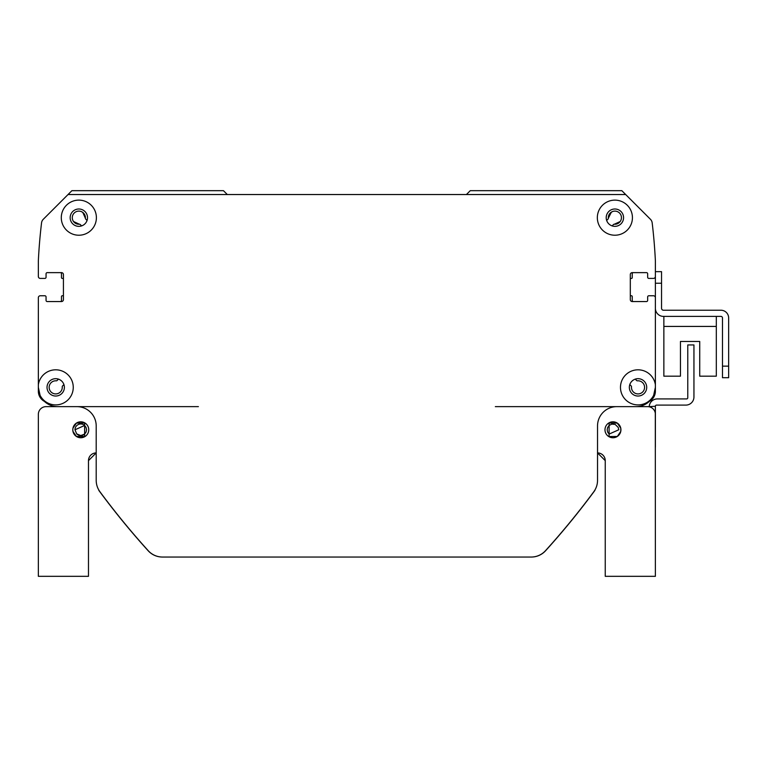 <?xml version="1.0" encoding="UTF-8"?>
<svg xmlns="http://www.w3.org/2000/svg" width="767" height="767" viewBox="0 0 767 767"><rect width="100%" height="100%" fill="white"/><g stroke="black" fill="none" stroke-linecap="round" stroke-linejoin="round"><path stroke-width="1.15" d="M635.258 379.138L636.61 380.49A1.16 1.16 0 0 0 637.511 380.825A6.558 6.558 0 0 1 644.577 387.191A6.558 6.558 0 0 1 637.856 393.912A6.558 6.558 0 0 1 631.49 386.846A1.16 1.16 0 0 0 631.155 385.935L629.803 384.583M649.333 401.381A11.572 11.572 0 0 0 655.382 391.208L655.382 317.941M655.382 264.72L655.382 276.484A1.927 1.927 0 0 1 653.446 278.411L648.824 278.411A1.16 1.16 0 0 1 647.664 277.251L647.664 273.781A1.16 1.16 0 0 0 646.504 272.63L632.238 272.63A1.927 1.927 0 0 0 630.311 274.557L630.311 299.619A1.927 1.927 0 0 0 632.238 301.556L646.504 301.556A1.16 1.16 0 0 0 647.664 300.396L647.664 296.925A1.16 1.16 0 0 1 648.824 295.765L653.446 295.765A1.927 1.927 0 0 1 655.382 297.692L655.382 387.354L653.637 395.369A17.545 17.545 0 0 1 625.556 399.703A17.545 17.545 0 0 1 630.167 371.669A17.545 17.545 0 0 1 655.382 384.766M633.398 301.556A1.16 1.16 0 0 1 632.238 300.396L632.238 296.541A0.767 0.767 0 0 0 631.471 295.765L631.078 295.765A0.767 0.767 0 0 1 630.311 294.998M630.311 279.188A0.767 0.767 0 0 1 631.078 278.411L631.471 278.411A0.767 0.767 0 0 0 632.238 277.644L632.238 273.781A1.16 1.16 0 0 1 633.398 272.63M655.382 276.484L655.382 260.79A539.901 539.901 0 0 0 652.18 222.881A6.098 6.098 0 0 0 650.435 219.285L621.826 190.676L470.267 190.676L466.413 194.54M227.31 194.54L223.456 190.676L71.897 190.676L43.288 219.285A6.098 6.098 0 0 0 41.552 222.881A539.901 539.901 0 0 0 38.35 260.79L38.35 264.72M38.35 317.941L38.35 297.692A1.927 1.927 0 0 1 40.277 295.765L44.908 295.765A1.16 1.16 0 0 1 46.058 296.925L46.058 300.396A1.16 1.16 0 0 0 47.218 301.556L61.485 301.556A1.927 1.927 0 0 0 63.421 299.619L63.421 274.557A1.927 1.927 0 0 0 61.485 272.63L47.218 272.63A1.16 1.16 0 0 0 46.058 273.781L46.058 277.251A1.16 1.16 0 0 1 44.908 278.411L40.277 278.411A1.927 1.927 0 0 1 38.35 276.484L38.35 260.79A539.901 539.901 0 0 1 41.552 222.871A6.098 6.098 0 0 1 43.288 219.285L68.042 194.54L625.68 194.54L650.435 219.285A6.098 6.098 0 0 1 652.18 222.871A539.901 539.901 0 0 1 655.382 260.79M60.334 272.63A1.16 1.16 0 0 1 61.485 273.781L61.485 277.644A0.767 0.767 0 0 0 62.261 278.411L62.645 278.411A0.767 0.767 0 0 1 63.421 279.188M63.421 294.998A0.767 0.767 0 0 1 62.645 295.765L62.261 295.765A0.767 0.767 0 0 0 61.485 296.541L61.485 300.396A1.16 1.16 0 0 1 60.334 301.556M38.35 297.692L38.35 391.208A11.572 11.572 0 0 0 44.4 401.381M63.929 384.583L62.578 385.935A1.16 1.16 0 0 0 62.242 386.846A6.558 6.558 0 0 1 55.876 393.912A6.558 6.558 0 0 1 49.146 387.191A6.558 6.558 0 0 1 56.212 380.825A1.16 1.16 0 0 0 57.122 380.49L58.474 379.138M608.01 219.094L606.659 220.445L608.01 219.094A1.16 1.16 0 0 0 608.346 218.183A6.558 6.558 0 0 1 614.712 211.117A6.558 6.558 0 0 1 621.443 217.847A6.558 6.558 0 0 1 614.377 224.213A1.16 1.16 0 0 0 613.466 224.549L612.526 225.488A1.16 1.16 0 0 0 612.248 225.939M81.484 225.939A1.16 1.16 0 0 0 81.206 225.488L80.257 224.549A1.16 1.16 0 0 0 79.356 224.213A6.558 6.558 0 0 1 72.29 217.847A6.558 6.558 0 0 1 79.011 211.117A6.558 6.558 0 0 1 85.377 218.183A1.16 1.16 0 0 0 85.712 219.094L87.064 220.445L85.712 219.094M612.526 225.488L613.466 224.549M614.377 224.213L620.187 221.529L614.377 224.213M616.975 223.887L620.187 221.529L616.975 223.887M82.807 212.449L85.377 218.183L84.562 214.472M610.877 212.488L608.346 218.183L611.366 212.143L608.346 218.183L609.755 213.59L612.191 211.702M76.748 223.887L73.536 221.529L79.356 224.213L73.536 221.529L76.748 223.887L73.536 221.529L79.356 224.213L73.536 221.529L79.356 224.213L73.536 221.529L79.356 224.213L73.536 221.529L79.356 224.213L73.536 221.529L79.356 224.213L73.536 221.529L79.356 224.213L73.536 221.529L79.356 224.213L78.176 224.194M80.257 224.549L81.206 225.488M609.305 214.242L608.346 218.183L608.749 215.383L610.839 212.517M608.346 218.183L608.557 215.987M82.357 212.143L83.603 213.168M85.195 216.054L85.377 218.183M655.382 295.765L655.382 308.296A8.101 8.101 0 0 0 663.474 316.397L720.942 316.397A1.544 1.544 0 0 1 722.476 317.941L722.476 377.719L728.65 377.719L728.65 317.941A7.708 7.708 0 0 0 720.942 310.232L663.474 310.232A1.927 1.927 0 0 1 661.547 308.296L661.547 271.662L655.382 271.662L655.382 295.765M663.858 316.397L663.858 376.175L680.444 376.175L680.444 341.468L699.725 341.468L699.725 376.175L716.311 376.175L716.311 316.397M655.382 406.251L649.218 406.635A8.101 8.101 0 0 1 657.309 398.926L686.618 398.926A1.16 1.16 0 0 0 687.769 397.766L687.769 344.939L693.943 344.939L693.943 396.999A8.101 8.101 0 0 1 685.842 405.101L656.533 405.101A1.16 1.16 0 0 0 655.382 406.251M655.382 433.633L655.382 406.635M620.762 428.139L617.31 423.096L609.103 423.029L609.103 425.464L607.656 427.468L607.176 429.779L607.656 432.08L609.103 434.093L609.103 436.528L617.31 436.461L620.762 431.418M609.103 423.029L609.103 436.528M609.103 434.093L618.739 429.779L618.279 427.516L615.211 424.448L611.798 424.113L609.103 425.464A5.781 5.781 0 0 0 609.017 425.541M620.771 428.197L620.771 431.361M620.925 429.779A7.967 7.967 0 0 1 608.969 436.682A7.967 7.967 0 0 1 608.969 422.876A7.967 7.967 0 0 1 620.925 429.779M72.97 431.418L76.422 436.461L84.629 436.528L84.629 423.029L76.422 423.096L72.97 428.139M72.961 431.361L72.798 429.788M72.798 429.779A7.967 7.967 0 0 1 84.754 422.876A7.967 7.967 0 0 1 84.754 436.682A7.967 7.967 0 0 1 72.798 429.779L72.961 428.197M84.629 423.029L84.629 425.464L74.984 429.779L76.681 433.863L80.775 435.56L84.629 434.093L84.629 436.528M76.681 433.863A5.781 5.781 0 0 0 84.629 434.093L86.077 432.08L86.556 429.779L86.077 427.468L84.629 425.464M74.984 429.779A5.781 5.781 0 0 1 84.715 425.541M198.394 406.635L46.058 406.635A7.708 7.708 0 0 0 38.35 414.353L38.35 576.324L88.483 576.324L88.483 460.631A7.708 7.708 0 0 1 96.201 452.913L88.483 460.631L96.201 452.913L88.483 460.631L96.201 452.913L88.483 460.631L96.201 452.913L88.483 460.631L96.201 452.913L96.201 480.334A19.28 19.28 0 0 0 98.684 489.806A1.927 1.927 0 0 0 99.048 490.698A771.286 771.286 0 0 0 148.108 550.696A19.28 19.28 0 0 0 162.403 557.043L278.9 557.043M597.531 452.913L605.24 460.631L597.531 452.913A7.708 7.708 0 0 1 605.24 460.631L597.531 452.913L605.24 460.631L605.24 576.324L655.382 576.324L655.306 413.298M495.338 406.635L647.664 406.635A7.708 7.708 0 0 1 655.382 414.353L655.382 447.132M38.35 384.766L38.35 387.354L38.35 384.766A17.545 17.545 0 0 1 57.007 369.857A17.545 17.545 0 0 1 59.826 404.41A17.545 17.545 0 0 1 40.095 395.369A19.28 19.28 0 0 0 57.63 406.635L76.911 406.635A19.28 19.28 0 0 1 96.201 425.925L96.201 480.334A19.28 19.28 0 0 0 99.978 491.8A771.286 771.286 0 0 0 148.232 550.696A19.28 19.28 0 0 0 162.527 557.043L531.205 557.043A19.28 19.28 0 0 0 545.49 550.696A771.286 771.286 0 0 0 593.754 491.8A19.28 19.28 0 0 0 597.531 480.334L597.531 425.925A19.28 19.28 0 0 1 616.812 406.635L636.092 406.635A19.28 19.28 0 0 0 653.637 395.369M414.832 557.043L531.33 557.043A19.28 19.28 0 0 0 545.625 550.696A771.286 771.286 0 0 0 594.684 490.698A1.927 1.927 0 0 0 595.039 489.806M162.527 557.043L531.205 557.043M632.43 217.675A17.545 17.545 0 0 1 606.112 232.871A17.545 17.545 0 0 1 606.112 202.478A17.545 17.545 0 0 1 632.43 217.675M96.393 217.675A17.545 17.545 0 0 1 70.065 232.871A17.545 17.545 0 0 1 70.065 202.478A17.545 17.545 0 0 1 96.393 217.675M623.561 217.675A8.677 8.677 0 0 0 610.551 210.158A8.677 8.677 0 0 0 610.551 225.191A8.677 8.677 0 0 0 623.561 217.675M646.706 387.354A8.677 8.677 0 0 0 633.686 379.838A8.677 8.677 0 0 0 633.686 394.871A8.677 8.677 0 0 0 646.706 387.354M64.38 387.354A8.677 8.677 0 0 0 51.37 379.838A8.677 8.677 0 0 0 51.37 394.871A8.677 8.677 0 0 0 64.38 387.354M40.095 395.369L38.35 387.354M87.515 217.675A8.677 8.677 0 0 0 74.504 210.158A8.677 8.677 0 0 0 74.504 225.191A8.677 8.677 0 0 0 87.515 217.675M728.65 366.147L728.65 317.941L728.65 366.147L722.476 366.147M720.942 316.397A1.544 1.544 0 0 1 722.476 317.941A1.544 1.544 0 0 0 720.942 316.397M663.474 310.232A1.927 1.927 0 0 1 661.547 308.296A1.927 1.927 0 0 0 663.474 310.232M680.444 341.468L699.725 341.468L680.444 341.468M663.858 326.426L716.311 326.426M655.382 283.234L661.547 283.234"/></g></svg>
